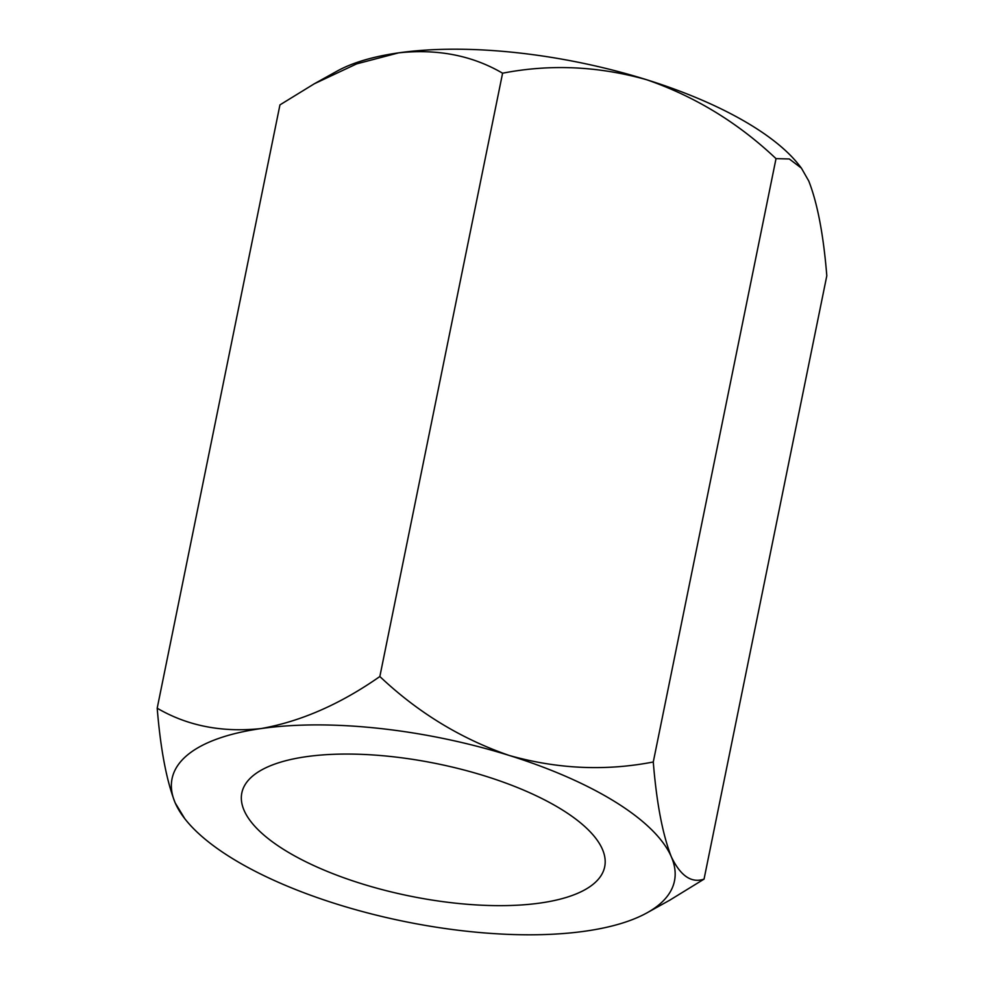 <?xml version="1.0" encoding="UTF-8"?>
<svg xmlns="http://www.w3.org/2000/svg" width="984" height="984" viewBox="0 0 984 984"><rect width="100%" height="100%" fill="white"/><g stroke="black" fill="none" stroke-linecap="round" stroke-linejoin="round"><path stroke-width="1.48" d="M306.184 756.696A185.152 67.552 11.5 0 1 506.133 783.178A185.152 67.552 11.5 0 1 604.693 866.769A185.152 67.552 11.5 0 1 540.339 903.017A185.152 67.552 11.5 0 1 340.402 876.523A185.152 67.552 11.5 0 1 241.83 792.932A185.152 67.552 11.5 0 1 306.184 756.696M585.369 931.147A256.369 93.541 11.5 0 1 337.327 904.259A256.369 93.541 11.5 0 1 184.832 818.75A256.369 93.541 11.5 0 1 175.226 802.969A256.369 93.541 11.5 0 1 261.154 728.554A256.369 93.541 11.5 0 1 509.195 755.441A256.369 93.541 11.5 0 1 671.297 856.732A256.369 93.541 11.5 0 1 647.078 912.795A256.369 93.541 11.5 0 1 585.369 931.147M314.29 83.788L336.922 71.205A256.369 93.541 11.5 0 1 398.631 52.853A256.369 93.541 11.5 0 1 646.673 79.741A256.369 93.541 11.5 0 1 799.168 165.25L801.431 168.153L789.291 158.965L776.019 158.645C738.061 122.729 694.938 96.42 646.673 79.741C598.37 66.112 550.339 63.923 502.59 73.197C472.295 55.485 437.634 48.708 398.631 52.853L356.663 63.874L314.29 83.788L279.948 104.882L157.194 708.209C187.489 725.909 222.15 732.699 261.154 728.554C300.92 721.432 340.489 704.089 379.849 676.525C417.806 712.441 460.918 738.75 509.195 755.441C557.497 769.07 605.517 771.247 653.278 761.985C656.574 802.833 662.589 834.42 671.297 856.732C680.497 875.932 691.42 883.386 704.052 879.118L669.71 900.212L647.078 912.795M704.052 879.118L826.806 275.791C823.497 234.942 817.495 203.356 808.774 181.031L801.419 168.153M184.832 818.75L175.226 802.969C166.591 781.013 160.577 749.427 157.194 708.209M653.278 761.985L776.019 158.645M379.849 676.525L502.59 73.197"/></g></svg>
